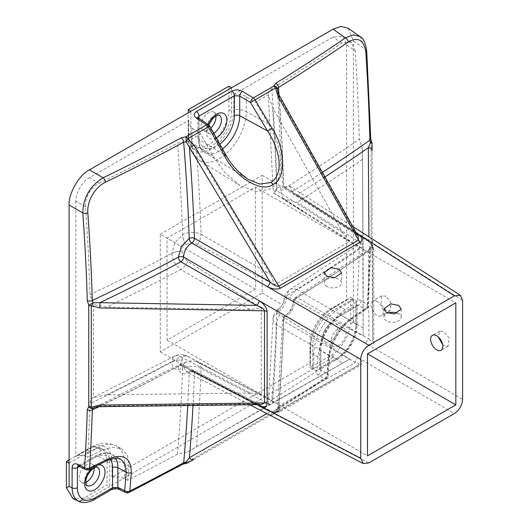 <?xml version="1.0" encoding="UTF-8"?>
<svg xmlns="http://www.w3.org/2000/svg" width="529" height="529" viewBox="0 0 529 529"><rect width="100%" height="100%" fill="white"/><g stroke="black" fill="none" stroke-linecap="round" stroke-linejoin="round"><path stroke-width="0.4" stroke-dasharray="2.65 1.98" d="M442.667 344.677L444.003 345.668L448.202 346.158L449.002 337.866L444.003 331.584L439.804 331.094L438.25 336.887M377.104 301.365A8.623 4.979 -120 0 0 372.793 300.935A8.623 4.979 -120 0 0 371.47 307.845A8.623 4.979 -120 0 0 377.104 315.443A8.623 4.979 -120 0 0 381.416 315.873A8.623 4.979 -120 0 0 382.738 308.962A8.623 4.979 -120 0 0 377.104 301.365M385.939 296.26L381.74 295.771L380.94 304.056L385.939 310.344L390.137 310.834L390.944 302.542L385.939 296.26M397.418 313.208A8.623 4.979 180 0 1 398.648 313.803A8.623 4.979 180 0 1 401.174 317.321A8.623 4.979 180 0 1 395.851 321.923A8.623 4.979 180 0 1 386.454 320.839A8.623 4.979 180 0 1 383.928 317.321A8.623 4.979 180 0 1 387.869 313.142M326.829 286.42A8.623 4.979 180 0 1 324.303 282.896A8.623 4.979 180 0 1 329.633 278.3A8.623 4.979 180 0 1 339.029 279.378A8.623 4.979 180 0 1 341.555 282.896A8.623 4.979 180 0 1 336.232 287.498A8.623 4.979 180 0 1 326.829 286.42M268.362 123.786L246.296 111.698A38.419 22.185 -60 0 1 219.132 158.753A38.419 22.185 -60 0 1 199.565 160.446A38.419 22.185 -60 0 1 191.961 143.068A13.417 7.743 180 0 1 188.278 137.738A13.417 7.743 180 0 1 188.674 135.86A31.919 18.429 120 0 0 211.25 148.894A31.919 18.429 120 0 0 233.818 109.801L233.818 94.321L333.072 37.017L343.129 36.375L346.607 44.826L355.263 50.929A2066.201 1128.86 62.5 0 1 359.317 139.193L362.484 149.191L363.145 335.889L363.145 249.152L282.81 198.097L280.892 190.731A2086.469 1204.626 -120 0 0 280.76 186.122A2086.469 1204.612 180 0 1 276.971 188.463L273.467 192.701L349.755 241.422L274.637 284.787L197.615 244.524A8.689 5.012 0 0 0 185.897 244.603A8.689 5.012 0 0 0 185.877 244.61L180.515 245.912L182.075 251.196A13.417 7.499 -1.6 0 0 171.885 253.358L174.887 242.666L182.65 234.711A2083.255 1233.833 1.3 0 0 182.657 234.704A2084.2 1234.402 -121.3 0 0 177.499 143.141L187.742 141.283L200.603 133.857L212.896 155.804L224.706 172.421L240.047 185.58L256.525 191.71L269.334 189.256C284.615 183.49 284.066 146.976 268.362 123.786L255.401 102.223L268.263 94.797L272.488 107.361L342.779 232.806L349.755 241.422M188.674 135.86L188.674 120.381L89.421 177.691L99.029 183.239C94.995 185.256 91.643 188.529 88.965 193.052C86.379 197.654 85.222 202.19 85.5 206.674A2066.201 1253.723 -122.7 0 1 90.003 294.679L93.521 304.479L93.521 397.458C91.325 398.423 90.155 400.473 90.003 403.601A2066.201 1253.723 57.3 0 1 87.576 457.235A2079.215 1168.587 178.7 0 0 101.667 450.371L112.565 447.137L121.558 448.771L127.496 455.436L128.95 466.122A2079.228 1231.459 58.7 0 1 127.793 480.299A2066.201 1128.84 177.5 0 0 177.499 454.12L187.742 451.859L349.755 359.085L280.013 314.616A13.417 8.147 -60 0 0 276.766 324.951L342.779 363.059L272.488 402.986A2097.591 1178.936 -118.7 0 0 276.766 324.951A13.417 8.047 -178.1 0 1 273.09 319.166A13.417 8.047 -178.1 0 1 276.72 313.895A13.417 7.995 58.4 0 1 279.484 308.189A13.417 7.995 58.4 0 1 280.172 307.838L282.42 304.744L283.974 301.246A8.689 5.012 60 0 1 283.974 301.232A8.689 5.012 60 0 1 289.766 297.728L363.145 335.889M99.029 183.239A2066.201 1253.71 2.7 0 0 177.499 143.141M359.317 248.114A2084.2 1171.391 178.7 0 1 287.498 295.235L284.205 305.775L276.727 313.895A2083.255 1170.862 178.7 0 1 276.72 313.895A2084.2 1171.404 61.3 0 1 271.827 399.659A2066.201 1128.84 -2.5 0 0 316.931 371.1A2079.228 1168.614 61.3 0 0 318.022 356.963C318.729 348.585 321.725 339.763 327.008 330.486C332.344 321.414 338.448 314.49 345.305 309.71A2079.215 1168.587 -1.3 0 0 357.135 301.603A2066.201 1128.86 62.5 0 0 359.317 248.114L361.664 242.613L362.484 242.176M197.615 244.524A13.417 7.333 120 0 0 201.066 234.301A13.417 7.446 -2 0 0 182.657 234.704A13.417 7.499 61.6 0 0 185.877 244.61M275.827 409.406A3.835 2.288 -121.5 0 0 277.685 409.466L277.282 409.783L277.447 409.267A3.835 3.2 -174.4 0 1 273.777 412.104L275.827 409.406A2071.174 1131.557 177.5 0 0 324.515 378.506A3.835 2.381 -61.4 0 0 327.153 373.778A2084.472 1171.563 61.3 0 0 328.595 355.356A3.835 2.394 -175.8 0 1 329.64 357.161A3.835 2.394 -175.8 0 1 328.694 358.589C329.296 351.415 331.862 343.85 336.391 335.908C340.96 328.145 346.184 322.221 352.049 318.134A2088.274 1173.679 -1.3 0 0 367.437 307.567A2074.963 1133.647 -117.5 0 0 369.864 249.695L370.426 248.2A3.835 3.2 54.4 0 0 370.452 248.18A3.835 3.2 54.4 0 0 371.074 243.585L369.764 246.706A3.835 2.288 -178.5 0 1 370.743 248.286L368.316 306.172A3.835 3.835 0 0 1 366.676 309.101A3.835 2.414 -124.8 0 0 367.437 307.567A3.835 2.367 3.3 0 0 368.316 306.172A3.835 2.367 3.3 0 0 367.338 304.473A3.835 2.381 121.4 0 1 364.56 309.121A3.835 2.414 -124.8 0 0 366.676 309.101L351.289 319.668A3.835 2.394 -124.2 0 1 349.206 319.668L341.126 315.244L358.318 305.319L364.56 309.121A2084.458 1171.537 178.7 0 1 349.206 319.668C337.714 328.926 330.85 340.821 328.595 355.356L320.733 350.568L320.733 370.267L319.675 368.971L320.799 367.496L338.362 357.359C343.195 354.483 347.341 350.105 350.806 344.227C354.159 338.289 355.878 332.51 355.957 326.889A3.835 2.215 0 0 0 357.075 325.322L357.075 325.322A3.835 2.215 0 0 0 356.096 323.847C356.043 330.354 354.08 337.033 350.205 343.883C346.211 350.661 341.403 355.7 335.796 358.999L318.233 369.143C315.35 371.16 315.304 373.11 318.094 374.995L324.515 378.506A3.835 2.367 -123.3 0 0 326.472 378.506A3.835 2.367 -123.3 0 0 327.246 377.045A3.835 2.414 4.8 0 0 328.192 375.616A3.835 2.414 4.8 0 0 327.153 373.778L320.733 370.267A3.835 2.381 -61.4 0 1 318.094 374.995M294.527 299.235A3.835 2.281 1.6 0 0 293.509 300.737A3.835 2.281 1.6 0 1 294.527 299.249A2092.817 1176.251 61.3 0 1 294.527 299.249A3.835 2.301 58.1 0 1 295.314 297.589A3.835 2.301 58.1 0 1 297.272 297.668A3.835 2.328 120 0 0 294.56 302.357A2096.645 1178.4 -118.7 0 0 294.56 302.363L366.24 343.744A3.835 2.328 120 0 1 368.944 339.049C371.239 341.542 372.502 342.005 372.74 340.445L372.059 245.053A3.835 3.835 -162.1 0 1 371.867 246.243L371.867 246.243A3.835 3.835 -162.1 0 1 370.426 248.2L371.867 246.243A3.835 3.835 0 0 1 370.452 248.18L370.816 247.784L370.743 248.286A3.835 2.288 -178.5 0 1 369.864 249.695A2093.762 1176.767 178.7 0 1 294.527 299.235L291.221 309.829L283.709 317.982A3.835 2.281 58.4 0 1 284.496 316.349L284.496 316.349A3.835 2.281 58.4 0 1 286.434 316.448C291.155 312.904 293.859 308.209 294.56 302.37A3.835 2.328 120 0 0 294.56 302.363A3.835 2.281 1.6 0 1 293.509 300.743L293.509 300.743A3.835 2.281 1.6 0 0 294.56 302.363L462.611 399.388M215.931 115.944A10.54 6.083 120 0 0 213.809 112.141A10.54 6.083 120 0 0 208.538 112.664A10.54 6.083 120 0 0 201.648 121.948A10.54 6.083 120 0 0 203.268 130.392A10.54 6.083 120 0 0 208.538 129.876A10.54 6.083 120 0 0 210.859 128.104M94.116 467.92A10.54 6.083 120 0 0 91.986 464.112A10.54 6.083 120 0 0 86.716 464.634A10.54 6.083 120 0 0 79.833 473.924A10.54 6.083 120 0 0 81.446 482.369A10.54 6.083 120 0 0 85.81 482.309M338.487 345.88A10.54 6.083 120 0 0 345.371 336.589A10.54 6.083 120 0 0 343.757 328.145A10.54 6.083 120 0 0 338.487 328.668A10.54 6.083 120 0 0 331.597 337.952A10.54 6.083 120 0 0 333.217 346.402A10.54 6.083 120 0 0 338.487 345.88M330.354 341.185A10.54 6.083 120 0 0 337.238 331.895A10.54 6.083 120 0 0 335.624 323.45A10.54 6.083 120 0 0 330.354 323.973A10.54 6.083 120 0 0 323.47 333.263A10.54 6.083 120 0 0 325.084 341.708A10.54 6.083 120 0 0 330.354 341.185M255.421 187.14L255.421 289.158L167.071 340.167L167.071 238.149L255.421 187.14L455.833 302.846M160.294 234.235L262.199 175.403L262.199 293.073L160.294 351.904L160.294 234.235L180.515 245.912M348.181 28.209L353.392 40.892L365.737 49.594A2071.174 1131.577 62.5 0 1 369.764 137.467L371.074 142.268L371.074 243.585A3.835 2.215 0 0 1 372.059 245.053L372.059 143.736A3.835 2.215 0 0 0 371.074 142.268L371.649 142.03M69.101 463.073L89.427 451.336A28.745 16.597 -60 0 1 103.803 449.914A28.745 16.597 -60 0 1 109.754 463.073L109.754 486.382L312.738 369.189L312.738 345.88A28.745 16.597 -60 0 1 333.065 310.675L353.392 298.938L353.392 40.892M231.57 87.781L231.57 111.097A28.745 16.597 -60 0 1 219.026 140.026A28.745 16.597 -60 0 1 196.874 147.723A28.745 16.597 -60 0 1 190.923 134.564L190.923 111.255M85.5 206.674L75.885 201.126C75.283 193.733 82.716 180.865 89.421 177.691M75.885 201.126L75.885 456.56L77.386 455.238L84.184 455.568L87.576 457.235M345.305 309.71L340.947 307.323A13.417 7.743 -120 0 0 334.487 306.8A13.417 7.743 -120 0 0 333.065 308.083A31.919 18.429 120 0 0 310.497 347.176L310.497 362.656L111.996 477.257L111.996 461.777A31.919 18.429 -60 0 0 89.427 448.744L75.885 456.56M333.065 308.083L346.607 300.26L346.607 44.826M187.729 405.551A2093.762 1240.069 -121.3 0 0 189.21 372.542C182.445 375.504 178.835 373.421 178.385 366.299A3.835 2.281 -178.3 0 1 183.623 366.418L185.977 371.675L191.749 371.113A2096.645 1178.381 -1.3 0 0 191.756 371.107L267.29 410.266A3.835 2.209 117.4 0 1 269.122 410.028L269.122 410.028A3.835 2.209 117.4 0 1 270.002 411.826C273.817 412.27 276.733 412.051 278.737 411.165A3.835 2.215 60 0 1 280.575 411.317C276.859 412.918 272.435 412.567 267.29 410.266M369.764 246.706A2071.174 1131.577 62.5 0 1 367.338 304.473L361.095 300.67A3.835 2.381 121.4 0 1 358.318 305.319L356.665 305.061L355.957 306.767A3.835 2.215 0 0 0 357.075 305.2A3.835 2.215 0 0 0 356.096 303.719L356.096 323.847L353.392 322.287L353.392 298.938L350.681 297.371L350.681 323.655C348.796 336.239 342.878 346.488 332.926 354.41L310.027 367.629L312.738 369.189L333.091 357.439L335.796 358.999A3.835 2.215 60 0 0 337.568 359.112L337.568 359.112A3.835 2.215 60 0 0 338.362 357.359M129.023 492.499A3.835 2.05 63.1 0 1 127.429 492.294L120.665 488.981C117.061 487.566 113.497 487.698 109.966 489.385L92.403 499.521L89.401 498.133L109.754 486.382L107.043 484.822L84.151 498.04L72.962 498.642M277.454 409.234L276.475 411.463A3.835 3.835 42.1 0 1 276.475 411.463A3.835 3.835 0 0 0 277.447 409.267A3.835 3.2 -174.4 0 0 277.454 409.234L278.909 405.974A2097.591 1178.936 -118.7 0 0 283.716 321.143A3.835 2.301 -178.1 0 1 282.665 319.49A3.835 2.301 -178.1 0 1 283.703 317.989A2093.762 1176.78 61.3 0 1 278.466 408.004L277.454 409.234A3.835 3.835 42.1 0 1 275.543 412.217A3.835 2.215 -120 0 1 273.777 412.104L186.036 462.763L181.222 464.026A2071.174 1131.557 177.5 0 1 127.429 492.294A3.835 2.268 -63.9 0 1 125.604 492.525M279.014 94.896A2093.762 1176.78 61.3 0 1 283.802 186.856L283.947 186.77A2093.048 1239.632 -178.7 0 1 283.947 186.77L289.747 186.215L292.087 191.458A2093.048 1176.384 -118.7 0 0 292.087 191.458L293.483 193.607L297.272 194.612L368.944 240.444L368.925 236.847M186.122 463.378L186.036 462.763A3.835 2.215 -120 0 0 187.802 462.875L278.036 410.821A3.835 3.167 60.4 0 0 278.909 405.974L355.395 362.524A3.835 2.328 -60 0 1 358.1 357.835C362.339 360.659 363.086 363.139 360.335 365.268A3.835 2.215 60 0 0 358.497 365.116C359.733 364.131 358.695 363.271 355.395 362.524L283.716 321.143A3.835 2.328 -60 0 1 286.427 316.454A2096.645 1178.381 -1.3 0 0 286.434 316.448L454.484 413.466M225.929 155.004L225.367 155.354L235.385 168.665L247.916 179.192M88.812 469.527A3.835 1.99 64.3 0 1 87.225 469.243A2084.458 1171.537 178.7 0 0 105.569 460.329L97.488 455.912A28.844 16.65 -60 0 1 111.639 454.332L120.672 459.165L105.569 460.329A3.835 2.017 -116.2 0 0 107.189 460.6M228.865 86.22L228.865 109.529A28.745 16.597 -60 0 1 216.315 138.459A28.745 16.597 -60 0 1 194.163 146.163A28.745 16.597 -60 0 1 188.212 133.004L188.212 112.816M69.101 459.939L86.716 449.769A28.745 16.597 -60 0 1 101.092 448.347A28.745 16.597 -60 0 1 107.043 461.506L107.043 484.822M89.401 498.133L84.151 498.04M353.392 322.287L350.681 323.655M332.926 354.41L333.091 357.439M310.027 367.629L310.027 344.313A28.745 16.597 -60 0 1 330.354 309.108L350.681 297.371M255.421 289.158L167.071 238.149M167.071 340.167L367.483 455.872M359.958 36.514L365.737 49.594A3.835 2.01 -3.7 0 1 366.709 50.824M94.175 499.634A3.835 2.215 -120 0 1 92.403 499.521L79.066 501.466M372.092 247.916A3.835 3.167 -0.4 0 1 368.329 251.09L368.944 339.049L297.272 297.668A2097.591 1178.916 -1.3 0 0 368.329 251.09L370.426 248.2M373.791 341.959A3.835 2.215 180 0 1 372.74 340.445L372.74 248.326C372.502 246.164 371.239 243.532 368.944 240.444A3.835 2.209 122.6 0 1 366.954 240.589L366.954 240.589C367.635 240.523 369.302 242.315 371.953 245.959L372.74 248.326L372.68 239.247L372.74 248.346A3.835 2.215 180 0 0 373.791 249.86L373.791 341.959C373.322 345.404 370.803 345.999 366.24 343.744M373.791 249.86C373.322 245.846 370.803 242.183 366.24 238.883A3.835 2.209 122.6 0 0 366.954 240.589L293.483 193.607M328.694 358.589A2088.294 1173.706 -118.7 0 1 327.246 377.045A2074.963 1133.627 -2.5 0 1 278.466 408.004A3.835 2.288 -121.5 0 1 277.685 409.466L326.472 378.506A3.835 3.835 0 0 0 328.192 375.616L329.64 357.161C330.678 349.08 333.072 342.078 336.814 336.16C341.291 328.681 346.111 323.179 351.289 319.668A3.835 2.394 -124.2 0 0 352.049 318.134M278.723 411.172L270.828 415.662L278.723 411.172L276.277 411.674C271.635 411.159 269.254 410.61 269.122 410.028L193.594 370.875A3.835 2.209 117.4 0 0 191.756 371.107A3.835 2.142 61.5 0 0 190.004 370.908A3.835 2.142 61.5 0 0 189.21 372.542A3.835 2.295 -178 0 1 194.467 372.674A3.835 2.209 117.4 0 0 193.594 370.875A3.835 3.835 0 0 0 190.004 370.908L189.997 370.915A3.835 2.142 61.5 0 1 191.749 371.113L368.839 462.915M357.214 234.512A3.835 2.209 -57.4 0 1 356.11 234.327L282.731 187.405L277.487 89.791L278.909 96.106L279.471 95.762M283.802 186.856C282.407 187.603 282.38 187.577 283.716 186.79A2097.591 1178.936 -118.7 0 0 278.909 96.106L355.395 232.621L358.193 236.265L356.11 234.327A3.835 2.209 -57.4 0 1 355.395 232.621L283.716 186.79C282.38 187.577 282.407 187.603 283.802 186.856M222.504 148.894A28.844 16.65 -60 0 1 219.304 151.036A28.844 16.65 -60 0 1 204.617 152.306A28.844 16.65 -60 0 1 198.911 139.259L198.911 119.561L209.167 126.438L209.729 126.087M189.21 372.542A2092.817 1176.231 178.7 0 1 189.203 372.548A3.835 2.142 61.5 0 1 189.997 370.915C187.696 371.887 186.36 372.145 185.977 371.675L249.787 404.751M99.961 406.682L99.981 406.021L256.446 404.004A3.835 2.209 -62.6 0 1 258.278 403.772L261.002 404.606L256.446 404.004L180.911 364.845A3.835 2.209 -62.6 0 1 182.75 364.613A3.835 3.835 0 0 0 179.179 364.64L93.798 407.952L99.981 406.021A2097.591 1178.916 -1.3 0 0 180.911 364.845A3.835 2.123 -118.1 0 0 179.179 364.64A3.835 2.123 -118.1 0 0 178.385 366.293A2092.817 1239.513 -121.3 0 0 178.385 366.293A2093.762 1176.767 178.7 0 1 98.983 406.722M258.992 404.632A3.835 2.209 -62.6 0 0 258.278 403.772L182.75 364.613A3.835 2.209 -62.6 0 1 183.623 366.412A2096.645 1241.775 58.7 0 1 183.623 366.418L257.378 404.652L183.623 366.412A3.835 2.281 -178.3 0 0 178.385 366.293M350.806 344.227L351.415 344.584C347.652 351.005 343.043 355.852 337.568 359.112L319.509 369.626L319.675 349.047A3.835 2.215 180 0 1 320.799 347.48L320.799 367.496A3.835 2.215 60 0 1 320.005 369.255L320.005 369.255A3.835 2.215 60 0 1 318.233 369.143M350.205 343.883L351.415 344.584C355.098 338.11 356.989 331.696 357.075 325.322L357.154 304.585L339.281 315.099A3.835 2.215 -120 0 0 338.487 316.851A25.008 14.442 120 0 0 320.799 347.48M120.665 488.981A3.835 2.268 -63.9 0 1 118.84 489.219M78.061 465.93L80.296 465.837L97.488 455.912A3.835 2.215 60 0 0 95.643 455.76C102.963 452.348 108.293 451.872 111.639 454.332A28.844 16.65 -60 0 1 115.606 458.187M78.537 466.109A3.835 2.149 116.2 0 0 80.296 465.837L87.225 469.243A3.835 2.149 116.2 0 1 85.467 469.507M198.263 117.901A3.835 2.149 123.8 0 1 198.911 119.561L197.879 117.583M342.779 232.806L276.766 190.599L273.308 192.754L305.418 213.286M355.263 50.929L351.342 42.168L341.727 43.12A2066.201 1253.71 2.7 0 1 271.827 88.68C269.195 90.36 268.011 92.403 268.263 94.797L273.308 192.748M185.871 244.616A13.417 7.499 61.6 0 1 182.65 234.711M187.742 141.283L196.557 151.195L270.623 274.465L274.637 284.787M177.499 454.12A2084.2 1234.402 -121.3 0 0 182.657 368.204A2083.255 1170.862 178.7 0 1 182.65 368.21C175.926 371.153 172.335 369.083 171.885 361.995A13.417 7.981 -178.3 0 1 182.075 360.09L180.515 363.575L185.871 362.279A8.689 5.012 180 0 1 187.015 361.757A8.689 5.012 180 0 1 196.649 361.757A8.689 5.012 180 0 1 197.615 362.186L274.637 402.45M270.623 404.718L201.066 368.66A13.417 8.034 -178 0 0 182.657 368.204A13.417 7.485 61.5 0 1 185.434 362.484L185.877 362.279A13.417 7.485 61.5 0 0 185.428 362.491L185.428 362.491A13.417 7.485 61.5 0 0 182.65 368.21M361.664 242.613L290.242 289.456A13.417 8.047 58.1 0 0 287.498 295.235A2083.255 1170.875 61.3 0 1 287.498 295.242A13.417 7.995 1.6 0 0 283.934 300.479L283.934 300.479A13.417 7.995 1.6 0 0 283.974 301.259M287.498 295.235A13.417 7.995 1.6 0 0 283.934 300.472C284.853 300.366 280.932 307.951 279.484 308.189L279.477 308.195A13.417 7.995 58.4 0 1 280.165 307.838L280.172 307.838A8.689 5.012 180 0 0 280.013 314.616M188.674 120.381L188.278 122.344L191.961 128.064L200.603 133.857M346.607 300.26L347.956 299.024L354.073 299.745L357.135 301.603M233.818 94.321C238.533 93.845 242.692 94.638 246.296 96.695L255.401 102.223M106.514 394.839A2097.591 1178.916 -1.3 0 0 180.739 356.923L250.296 392.981L106.514 394.839L93.243 397.583L174.656 356.189A13.417 7.426 -118.1 0 0 171.885 361.981A2084.2 1171.391 178.7 0 1 90.003 403.601M187.742 451.859L272.488 402.986M271.827 399.659L268.229 404.44L268.263 405.366M310.497 362.656L310.093 364.441L313.783 369.381L316.931 371.1M111.996 477.257C116.717 476.556 120.877 477.026 124.48 478.672L127.793 480.299M90.003 294.679A2084.2 1234.388 1.3 0 0 171.885 253.371A13.417 7.499 -1.6 0 1 182.075 251.202L182.075 251.202A8.689 5.012 -120 0 0 187.861 261.412L261.247 307.984L250.296 309.67L106.514 307.157L93.521 304.479M362.484 149.191L363.145 249.152M261.247 307.984L261.247 394.72L187.861 356.559A8.689 5.012 -120 0 0 182.075 360.077L182.075 360.09A13.417 7.981 -178.3 0 0 171.885 361.981A2083.255 1233.846 -121.3 0 1 171.885 361.995M250.296 392.981L261.247 394.72M342.779 363.059L349.755 359.085M262.199 293.073L282.42 304.744M262.199 175.403L280.76 186.122M160.294 351.904L180.515 363.575M283.974 301.246A13.417 7.995 1.6 0 1 283.934 300.472L283.934 300.479A13.417 13.417 0 0 1 283.934 300.446A13.417 13.417 0 0 1 290.242 289.456A13.417 8.047 58.1 0 1 297.093 289.747A13.417 8.147 120 0 0 289.766 297.728M282.81 198.097L283.828 198.811L297.093 202.329L363.099 244.543M196.557 446.826A2097.591 1242.337 58.7 0 0 201.066 368.66A13.417 7.737 117.4 0 0 198.005 362.365L198.005 362.365A13.417 7.737 117.4 0 0 197.615 362.186M214.714 370.393L187.16 356.11A13.417 7.737 -62.6 0 0 180.739 356.923A13.417 7.426 -118.1 0 0 174.656 356.189A13.417 13.417 0 0 1 187.16 356.11A13.417 7.737 -62.6 0 1 187.861 356.559M171.885 253.371A2083.255 1233.846 -121.3 0 0 171.885 253.358A13.417 7.446 -118 0 0 180.739 269.506A2097.591 1242.317 -178.7 0 1 106.514 307.157M187.861 261.412A13.417 7.333 -60 0 1 180.739 269.506L250.296 309.67M246.296 96.695L246.296 111.698A13.417 7.743 0 0 0 233.818 109.801M212.896 155.804L191.961 143.068L191.961 128.064M213.809 112.141L219.224 115.269A10.54 6.083 120 0 0 213.954 115.791A10.54 6.083 120 0 0 207.07 125.075A10.54 6.083 120 0 0 208.684 133.526A10.54 6.083 120 0 0 213.683 133.156M216.335 137.884A14.376 8.299 -60 0 1 207.666 136.601A14.376 8.299 -60 0 1 208.128 124.52M92.853 467.583A14.376 8.299 -60 0 1 94.85 466.201A14.376 8.299 -60 0 1 98.414 464.885M91.986 464.112L97.409 467.246A10.54 6.083 120 0 0 92.139 467.768A10.54 6.083 120 0 0 85.255 477.052A10.54 6.083 120 0 0 86.868 485.496L81.446 482.369M208.519 124.778A3.835 2.149 123.8 0 1 209.167 126.438L225.367 155.354L198.911 139.259A3.835 2.215 180 0 1 197.859 137.738A3.835 2.215 180 0 1 198.983 136.171A25.008 14.442 120 0 0 216.665 146.381A25.008 14.442 120 0 0 219.872 144.192M283.709 317.982A2092.817 1176.231 178.7 0 1 283.703 317.989A3.835 2.281 58.4 0 1 284.49 316.355A3.835 2.281 58.4 0 1 286.427 316.454L358.1 357.835M356.096 303.719C356.401 300.214 358.067 299.202 361.095 300.67M292.094 191.643A2093.762 1240.055 1.3 0 0 322.379 172.342M366.24 238.883L462.611 300.498M356.42 233.104L283.954 186.763L356.427 233.117M280.575 411.317L360.335 365.268M266.867 413.605L270.002 411.826L194.467 372.674A2097.591 1242.337 58.7 0 1 192.999 405.485M324.951 176.937A2097.591 1242.317 -178.7 0 1 297.272 194.612M278.036 410.821L358.497 365.116L278.737 411.165M198.983 118.384L198.983 136.171M110.409 459.251A25.008 14.442 120 0 0 94.85 457.512L79.304 466.485M320.733 350.568A28.844 16.65 -60 0 1 341.126 315.244A3.835 2.215 -120 0 0 339.281 315.099C327.292 323.265 320.759 334.586 319.675 349.047A3.835 2.215 180 0 0 320.733 350.568M355.957 326.889L355.957 306.767L338.487 316.851M228.865 109.529L231.57 111.097M188.212 133.004L190.923 134.564M86.716 449.769L89.427 451.336M107.043 461.506L109.754 463.073M310.027 344.313L312.738 345.88M330.354 309.108L333.065 310.675M370.743 138.843A3.835 2.136 -1.5 0 0 369.764 137.467M182.908 464.191A3.835 2.136 61.5 0 1 181.222 464.026M109.966 489.385A3.835 2.215 -120 0 0 111.738 489.497M94.85 457.512A3.835 2.215 60 0 1 95.643 455.76L77.928 465.91M276.766 190.599A2097.591 1178.936 -118.7 0 0 272.488 107.361M271.827 88.68A2084.2 1171.404 61.3 0 1 276.971 188.463M196.557 151.195A2097.591 1242.337 58.7 0 1 201.066 234.301L270.623 274.465M280.892 190.731A2084.2 1234.388 1.3 0 0 359.317 139.193M341.727 43.12L333.072 37.017M363.099 327.854L297.093 289.747A2097.591 1178.916 -1.3 0 0 362.537 247.023M362.537 159.348A2097.591 1242.317 -178.7 0 1 297.093 202.329M101.667 450.371L97.31 447.984A38.419 22.185 -60 0 1 116.162 445.881A38.419 22.185 -60 0 1 124.48 463.669L124.48 478.672M128.95 466.122L124.48 463.669A13.417 7.743 180 0 0 111.996 461.777M84.184 455.568L97.31 447.984A13.417 7.743 60 0 0 90.849 447.461C98.89 442.528 107.327 441.999 116.162 445.881L121.558 448.771M318.022 356.963L313.783 354.377A38.419 22.185 -60 0 1 340.947 307.323L354.073 299.745M313.783 369.381L313.783 354.377A13.417 7.743 180 0 1 310.093 349.047A13.417 7.743 180 0 1 310.497 347.176M276.72 313.895A13.417 7.995 58.4 0 1 279.477 308.195A13.417 13.417 0 0 0 273.09 319.166L268.229 404.44M187.015 361.757A13.417 13.417 0 0 0 185.434 362.484A13.417 7.485 61.5 0 1 185.877 362.279M89.427 448.744A13.417 7.743 60 0 1 90.849 447.461L77.386 455.238M439.804 331.094L432.418 335.36M381.74 295.771L372.793 300.935M383.928 308.791L383.928 317.321M324.303 272.561L324.303 282.896M188.278 122.344L188.278 137.738C188.026 147.174 191.789 154.746 199.565 160.446L240.047 185.58M203.268 130.392L208.684 133.526L207.718 131.503L207.778 128.421L208.75 124.943M197.793 117.478L197.859 137.738C198.567 145.779 200.822 150.633 204.617 152.306L247.922 179.192M370.406 248.213L295.314 297.589A3.835 3.835 0 0 0 293.509 300.737L293.509 300.737C292.887 307.032 289.885 312.229 284.496 316.349L284.496 316.349A3.835 3.835 0 0 0 282.665 319.49L277.454 409.215M335.624 323.45L343.757 328.145M194.163 146.163L196.874 147.723M101.092 448.347L103.803 449.914M325.084 341.708L333.217 346.402M289.747 186.215L352.711 226.478M351.342 42.168L343.129 36.375M303.216 211.203L283.828 198.811M196.649 361.757A13.417 13.417 0 0 1 198.005 362.365L211.805 369.526M310.093 364.441L310.093 349.047C311.277 330.956 319.41 316.871 334.487 306.8L347.956 299.024M341.555 272.825L341.555 282.896M401.174 309.048L401.174 317.321M390.137 310.834L381.416 315.873M448.202 346.158L441.041 350.291"/><path stroke-width="0.79" d="M436.729 335.783A8.623 4.979 -120 0 0 432.418 335.36A8.623 4.979 -120 0 0 431.095 342.27A8.623 4.979 -120 0 0 436.729 349.867A8.623 4.979 -120 0 0 441.041 350.291A8.623 4.979 -120 0 0 442.363 343.381A8.623 4.979 -120 0 0 436.729 335.783M438.25 336.887L442.667 344.677M387.869 313.142A8.623 4.979 180 0 1 397.418 313.208M386.454 312.441L383.928 308.791L390.706 303.897L398.648 305.398L401.174 309.048L394.396 313.935L386.454 312.441M326.829 276.217L324.303 272.561L331.088 267.674L339.029 269.175L341.555 272.825L334.778 277.712L326.829 276.217M79.066 501.466L78.107 500.983C74.232 498.596 72.235 494.205 72.103 487.804A3.835 2.215 0 0 0 77.379 487.725C77.452 493.259 79.171 497.055 82.531 499.118C85.996 500.996 90.142 500.579 94.969 497.882L112.532 487.738L117.881 487.381L124.652 490.687A3.835 2.407 5 0 0 129.797 491.038A3.835 2.05 63.1 0 1 129.023 492.499L182.908 464.191A3.835 2.136 61.5 0 0 183.689 462.723L186.109 461.969A3.835 1.243 60.2 0 0 187.795 462.882L187.795 462.882A3.835 1.243 60.2 0 0 187.802 462.875L193.945 459.37A3.835 3.088 -119.6 0 1 193.931 459.377A3.835 3.088 -119.6 0 1 189.402 457.651L266.867 413.605M271.126 182.518A3.835 2.215 60 0 1 272.964 184.489C262.126 193.369 235.094 177.347 224.494 155.757L225.929 155.004C231.51 165.108 238.837 173.175 247.916 179.192L259.746 184.059L271.126 182.518C285.68 171.925 277.97 146.751 267.575 130.98L239.703 115.712A28.844 16.65 -60 0 1 222.504 148.894M242.48 91.365L253.285 97.925L273.777 86.088A3.835 3.048 5.1 0 1 277.454 89.044L277.487 89.791C277.189 90.122 277.851 92.112 279.471 95.762L278.036 96.516L275.543 88.012L255.051 99.842L272.124 128.256L267.575 130.98L250.501 102.566L239.703 96.013A3.835 2.037 -58.7 0 1 242.48 91.365C238.877 89.56 235.312 89.48 231.781 91.127L196.411 111.546C193.535 113.603 193.488 115.772 196.272 118.046A3.835 2.149 123.8 0 1 198.263 117.901L197.859 117.815M210.859 128.104A10.54 6.083 120 0 0 215.931 115.944M85.81 482.309A10.54 6.083 120 0 0 86.716 481.846A10.54 6.083 120 0 0 94.116 467.92M279.471 95.762L358.193 236.265L358.497 240.12A3.835 2.215 60 0 0 360.335 242.09L280.575 288.14A3.835 2.215 60 0 1 278.737 286.169C276.733 286.711 273.817 285.29 270.002 281.924A3.835 2.096 120 0 1 267.29 286.612L191.756 243.009A3.835 2.096 120 0 0 191.762 243.003C186.572 246.289 183.867 250.984 183.623 257.087A3.835 2.142 -1.6 0 0 178.385 257.173L181.407 246.421L189.203 238.434A2092.817 1239.493 1.3 0 0 189.21 238.434A2093.762 1240.069 -121.3 0 0 183.689 142.202A2074.963 1259.027 -177.3 0 1 105.436 182.214C100.179 184.846 95.809 189.104 92.33 194.996C88.958 200.98 87.457 206.899 87.807 212.737A3.835 2.03 175.8 0 1 82.808 212.936C83.232 197.588 90.003 185.871 103.109 177.784A2071.174 1256.725 2.7 0 0 181.222 137.851L186.036 136.746L206.528 124.917L196.272 118.046M322.379 172.342A2093.762 1240.055 1.3 0 0 369.864 140.258A2074.963 1133.647 -117.5 0 0 365.83 52.226C364.012 39.92 358.14 36.527 348.208 42.049A3.835 2.381 -124.5 0 0 345.437 37.876L333.091 29.168L89.401 169.869L103.109 177.784A3.835 2.03 -115.8 0 1 105.436 182.214M333.091 29.168L341.04 26.45L348.181 28.209L359.958 36.514M78.252 465.798L78.537 466.109A3.835 2.149 116.2 0 1 77.657 464.31L84.587 467.715A2071.174 1256.739 -122.7 0 0 87.285 409.79L88.74 406.583L88.74 305.273L87.285 300.551A2071.174 1256.739 -122.7 0 0 82.808 212.936L69.101 205.021L69.101 486.416L72.103 487.804L72.103 467.682A3.835 2.215 0 0 0 77.379 467.603L78.061 465.93M69.101 205.021C68.195 193.931 79.343 174.63 89.401 169.869M78.537 466.109L85.467 469.507A3.835 2.149 116.2 0 1 84.587 467.715A3.835 2.347 3.6 0 0 89.593 467.98A3.835 1.99 64.3 0 1 88.812 469.527L107.189 460.6A3.835 2.017 -116.2 0 0 107.969 459.053C123.224 453.029 131.007 457.525 131.324 472.536A2088.294 1236.828 58.7 0 1 129.797 491.038A2074.963 1133.627 -2.5 0 0 183.689 462.723A2093.762 1240.069 -121.3 0 0 187.729 405.551M348.208 42.049A2074.963 1259.027 -177.3 0 1 278.466 87.483L277.454 89.044A3.835 1.303 -179.6 0 0 275.543 88.012A3.835 2.215 60 0 0 273.777 86.088L275.827 83.232A2071.174 1256.725 2.7 0 0 345.437 37.876L353.286 34.848L360.011 36.547C363.086 37.665 365.314 42.419 366.709 50.824L366.709 50.824A3.835 2.01 -3.7 0 1 365.83 52.226M225.929 155.004L209.729 126.087L187.802 138.671L193.945 145.058L278.737 286.169L358.497 240.12L278.036 96.516M462.611 399.388L462.611 300.498L460.375 295.327L454.484 295.804L368.839 345.252C363.932 348.677 361.228 353.372 360.705 359.33L360.705 458.22L363.238 463.569L368.839 462.915L454.484 413.466C459.384 410.041 462.095 405.353 462.611 399.388M455.833 404.864L455.833 302.846L367.483 353.855L367.483 455.872L455.833 404.864L367.483 353.855M368.925 236.847L368.329 147.736L370.426 142.724A3.835 1.243 -0.2 0 1 372.059 143.736L372.092 150.798A3.835 3.088 -0.4 0 1 372.092 150.818M87.807 212.737A2074.963 1259.04 57.3 0 1 92.291 300.512L93.13 302.813A3.835 1.283 120.6 0 1 91.286 305.835A3.835 2.215 0 0 1 88.74 305.273L93.13 302.813L99.981 302.667L99.895 307.964L91.286 305.835L91.286 407.151L99.895 405.062L99.961 406.682C95.901 407.125 93.851 407.548 93.798 407.952L93.845 407.932M129.023 492.499A3.835 3.835 0 0 1 125.604 492.525A3.835 2.268 -63.9 0 1 124.652 490.687A2084.472 1234.567 -121.3 0 0 126.173 472.225L125.142 464.191L120.678 459.172C118.079 457.42 113.576 457.896 107.189 460.6M188.212 112.816L188.212 109.688L228.865 86.22L231.57 87.781M188.212 109.688L190.923 111.255M78.874 501.38L72.962 498.642L66.389 487.784L66.389 461.506L69.101 459.939M66.389 461.506L69.101 463.073M66.389 487.784L69.101 486.416M324.951 176.937A2097.591 1242.317 -178.7 0 0 368.329 147.736A3.835 3.088 -0.4 0 1 372.092 150.798L372.059 143.736A3.835 3.835 0 0 0 371.649 142.03L370.743 138.843L366.709 50.824M370.743 138.843A3.835 2.136 -1.5 0 1 369.864 140.258L370.426 142.724L371.649 142.03M255.051 99.842L250.501 102.566A3.835 2.037 -58.7 0 1 253.285 97.925A3.835 2.215 60 0 1 255.051 99.842M193.931 459.377L187.795 462.882A3.835 3.835 0 0 1 186.122 463.378L186.109 461.969L189.402 457.651A2097.591 1242.337 58.7 0 0 192.999 405.485M115.606 458.187A28.844 16.65 -60 0 1 117.881 467.682L126.173 472.225A3.835 2.381 4.4 0 0 131.324 472.536M356.427 233.117L358.1 234.182A3.835 2.209 -57.4 0 1 357.214 234.512M193.945 145.058L189.402 147.783A2097.591 1242.337 58.7 0 1 194.467 238.314A3.835 2.129 -2 0 0 189.21 238.434A3.835 2.142 61.6 0 0 191.749 243.009A2096.645 1241.755 -178.7 0 1 191.749 243.009A3.835 2.096 120 0 0 194.467 238.314L270.002 281.924L186.109 141.779A3.835 1.283 119.4 0 0 187.802 138.671A3.835 2.215 -120 0 0 186.036 136.746L186.109 141.779L183.689 142.202A3.835 2.142 -118.3 0 0 181.222 137.851M93.798 407.952L93.13 408.295A3.835 1.303 59.6 0 1 91.286 407.151A3.835 2.215 0 0 1 88.74 406.583A3.835 3.048 54.9 0 0 93.13 408.295L92.291 409.949A2074.963 1259.04 57.3 0 1 89.593 467.98A2088.274 1173.679 -1.3 0 0 107.969 459.053M258.992 404.632A3.835 2.209 -62.6 0 1 259.157 405.564C263.971 407.68 266.623 407.006 267.119 403.548A3.835 2.215 180 0 0 264.493 402.939L261.002 404.606L99.961 406.682M87.285 300.551A3.835 2.142 178.3 0 0 92.291 300.512A2093.762 1240.055 1.3 0 0 178.385 257.18A3.835 2.129 -118 0 0 180.911 261.789A2097.591 1242.317 -178.7 0 1 99.981 302.667L256.446 305.398C261.273 307.018 263.958 308.837 264.493 310.84A3.835 2.215 180 0 1 267.119 311.449C266.623 307.448 263.971 303.864 259.157 300.703A3.835 2.096 120 0 1 256.446 305.398L180.911 261.789A3.835 2.096 -60 0 0 183.623 257.101A2096.645 1241.775 58.7 0 1 183.623 257.101L259.157 300.703M125.604 492.525L118.84 489.219A3.835 2.268 -63.9 0 1 117.881 487.381L117.881 467.682A3.835 2.215 180 0 0 112.532 467.722A25.008 14.442 120 0 0 110.409 459.251M231.781 91.127A3.835 2.215 -120 0 1 234.354 95.736L239.703 96.013L239.703 115.712A3.835 2.215 0 0 0 234.354 115.752L234.354 95.736L198.983 116.155L198.983 118.384M197.879 117.583L198.983 116.155A3.835 2.215 -120 0 0 196.411 111.546M213.683 133.156A10.54 6.083 120 0 0 213.954 133.004A10.54 6.083 120 0 0 220.844 123.713A10.54 6.083 120 0 0 219.224 115.269C219.654 114.74 218.537 114.978 215.872 115.983L212.678 118.622L208.75 124.943M208.128 124.52A14.376 8.299 -60 0 1 216.665 114.224A14.376 8.299 -60 0 1 226.829 120.096A14.376 8.299 -60 0 1 216.665 137.699A14.376 8.299 -60 0 1 216.335 137.884M98.414 464.885A14.376 8.299 -60 0 1 104.848 474.255A14.376 8.299 -60 0 1 94.85 489.669A14.376 8.299 -60 0 1 84.733 484.934A14.376 8.299 -60 0 1 92.853 467.583M86.868 485.496A10.54 6.083 120 0 0 92.139 484.974A10.54 6.083 120 0 0 99.022 475.69A10.54 6.083 120 0 0 97.409 467.246C97.839 466.717 96.721 466.955 94.056 467.953C89.328 471.511 86.63 475.657 85.963 480.392C85.996 484.524 86.3 486.224 86.868 485.496M78.107 500.983A3.835 3.128 -60 0 0 82.531 499.118M368.839 345.252L191.749 243.009A3.835 2.142 61.6 0 1 189.21 238.434M272.124 128.256C285.614 148.18 286.083 179.536 272.964 184.489M360.705 359.33L183.623 257.087A3.835 2.142 -1.6 0 0 178.385 257.18A2092.817 1239.513 -121.3 0 0 178.385 257.173M98.983 406.722A2093.762 1176.767 178.7 0 1 92.291 409.949A3.835 2.281 1.7 0 1 87.285 409.79M77.657 464.31C74.298 463.034 72.447 464.158 72.103 467.682M224.494 155.757L208.294 126.841A3.835 2.215 -120 0 0 206.528 124.917A3.835 2.149 123.8 0 1 208.519 124.778L198.263 117.901M275.827 83.232A3.835 2.281 -121.7 0 1 278.466 87.483A2093.762 1176.78 61.3 0 1 279.014 94.896M267.119 311.449L267.119 403.548M259.157 405.564L360.705 458.22M454.484 295.804L356.42 233.104M360.335 242.09C363.086 239.935 362.339 237.296 358.1 234.182M267.29 286.612C272.435 289.204 276.859 289.713 280.575 288.14M99.895 405.062L264.493 402.939L264.493 310.84L99.895 307.964M219.872 144.192A25.008 14.442 120 0 0 234.354 115.752M79.304 466.485L77.379 467.603L77.379 487.725M118.84 489.219L115.884 488.611L111.738 489.497A3.835 2.215 -120 0 0 112.532 487.738L112.532 467.722M78.867 501.373C83.198 504.428 93.719 500.613 94.175 499.634L94.175 499.634A3.835 2.215 -120 0 0 94.969 497.882M352.711 226.478L460.375 295.327M249.787 404.751L363.238 463.569M186.122 463.378L182.908 464.191M94.175 499.634L111.738 489.497M85.467 469.507A3.835 3.835 0 0 0 88.812 469.527M209.729 126.087A3.835 3.835 0 0 0 208.519 124.778"/></g></svg>

